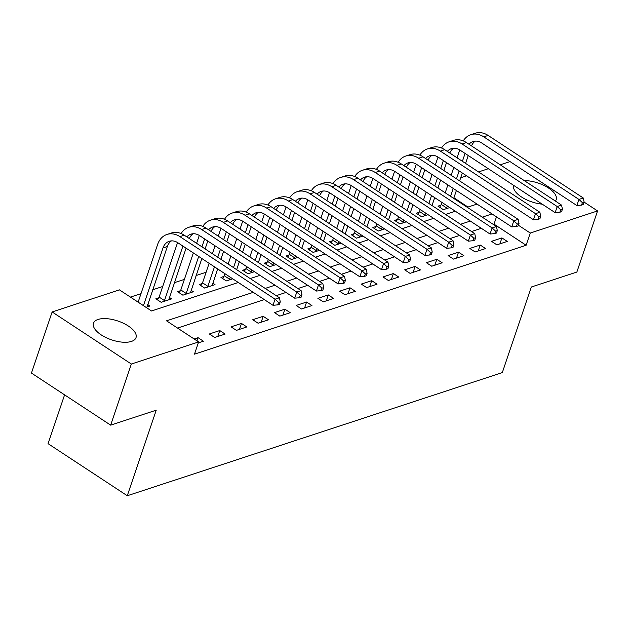 <?xml version="1.0" encoding="UTF-8"?>
<svg xmlns="http://www.w3.org/2000/svg" width="629" height="629" viewBox="0 0 629 629"><rect width="100%" height="100%" fill="white"/><g stroke="black" fill="none" stroke-linecap="round" stroke-linejoin="round"><path stroke-width="0.94" d="M542.229 204.158A22.447 9.93 -161.3 0 1 513.641 185.366M131.445 341.413A22.447 9.93 -161.3 0 1 106.081 337.616A22.447 9.93 -161.3 0 1 93.485 323.235A22.447 9.93 -161.3 0 1 98.053 319.453A22.447 9.93 -161.3 0 1 123.418 323.251A22.447 9.93 -161.3 0 1 136.013 337.631A22.447 9.93 -161.3 0 1 131.445 341.413M64.59 394.855L48.063 443.665L127.278 495.738L502.319 372.588L531.285 287.028L576.864 272.058L597.55 210.943L530.271 233.037L518.414 225.245M127.278 495.738L156.236 410.179L110.657 425.141L31.45 373.068L52.136 311.953L119.424 289.859L151.534 310.97L238.289 282.484M206.1 272.263L196.099 275.541M184.399 279.386L174.398 282.673M162.691 286.51L152.69 289.796M140.99 293.641L130.439 297.1M460.687 177.803L466.624 175.845M478.543 171.937L488.332 168.721M500.252 164.806L510.033 161.598M468.007 207.051L453.918 197.781M145.959 307.306L149.906 306.016L147.697 304.562M158.673 297.855L155.835 298.791L161.189 302.305L171.607 298.885L169.398 297.431M180.374 290.732L177.543 291.659L182.89 295.182L193.307 291.762L191.098 290.307M202.074 283.608L199.244 284.536L204.598 288.051L215.016 284.63L212.806 283.184M223.782 276.477L220.952 277.405L226.298 280.927L232.722 278.82M245.483 269.354L242.652 270.281L248.007 273.804L254.423 271.689M267.191 262.222L264.361 263.158L269.707 266.672L276.131 264.565M288.892 255.099L286.061 256.027L291.416 259.549L297.832 257.442M310.6 247.968L307.762 248.903L313.116 252.418L319.532 250.311M332.301 240.844L329.47 241.772L334.825 245.294L341.24 243.187M354.009 233.721L351.171 234.648L356.525 238.163L362.941 236.056M375.71 226.589L372.879 227.517L378.233 231.04L384.649 228.932M397.418 219.466L394.58 220.394L399.934 223.916L406.35 221.801M419.118 212.335L416.288 213.27L421.634 216.785L428.058 214.678M440.819 205.211L437.988 206.139L443.343 209.661L449.759 207.554M253.275 292.336L166.52 320.821L198.63 341.932L194.495 354.158L526.127 245.255L494.017 224.144L493.254 224.396M481.334 228.311L471.553 231.527M459.634 235.435L449.845 238.65M437.926 242.566L428.145 245.774M416.225 249.689L406.444 252.905M394.517 256.821L384.736 260.029M372.816 263.944L363.035 267.16M351.116 271.068L341.327 274.283M329.407 278.199L319.626 281.415M307.707 285.322L297.918 288.538M285.998 292.454L276.217 295.661M264.298 299.577L177.535 328.063M198.308 342.876L203.419 341.201L198.072 337.679L194.133 338.976M214.709 337.49L225.127 334.07L219.773 330.555L209.355 333.975L214.709 337.49M236.41 330.367L246.827 326.946L241.481 323.424L231.063 326.844L236.41 330.367M258.118 323.235L268.536 319.815L263.181 316.301L252.764 319.721L258.118 323.235M279.819 316.112L290.236 312.692L284.89 309.169L274.472 312.597L279.819 316.112M301.527 308.988L311.945 305.568L306.59 302.046L296.173 305.466L301.527 308.988M323.227 301.857L333.645 298.437L328.291 294.922L317.873 298.343L323.227 301.857M344.936 294.734L355.354 291.313L349.999 287.791L339.581 291.211L344.936 294.734M366.636 287.602L377.054 284.182L371.7 280.668L361.282 284.088L366.636 287.602M388.345 280.479L398.762 277.059L393.408 273.536L382.99 276.957L388.345 280.479M410.045 273.348L420.463 269.927L415.109 266.413L404.691 269.833L410.045 273.348M431.746 266.224L442.163 262.804L436.817 259.282L426.399 262.71L431.746 266.224M453.454 259.101L463.872 255.681L458.517 252.158L448.1 255.578L453.454 259.101M475.154 251.97L485.572 248.549L480.226 245.035L469.808 248.455L475.154 251.97M496.863 244.846L507.281 241.426L501.926 237.904L491.508 241.324L496.863 244.846M110.657 425.141L131.343 364.026L52.136 311.953M584.121 202.113L597.55 210.943M526.127 245.255L530.271 233.037M198.63 341.932L131.343 364.026M524.295 180.617A22.447 9.93 -161.3 0 1 547.096 187.143A22.447 9.93 -161.3 0 1 556.201 199.652A22.447 9.93 -161.3 0 1 555.415 201.076M492.02 213.939L482.239 217.154M470.319 221.062L460.53 224.278M448.611 228.193L438.83 231.401M426.91 235.317L417.121 238.533M405.202 242.448L395.421 245.656M383.501 249.571L373.712 252.787M361.793 256.695L352.012 259.911M340.092 263.826L330.304 267.042M318.384 270.95L308.603 274.165M296.684 278.081L286.895 281.289M274.975 285.204L265.194 288.42M250.208 278.568L259.989 275.353M271.917 271.437L281.698 268.229M293.617 264.314L303.398 261.098M315.318 257.182L325.107 253.974M337.026 250.059L346.807 246.843M358.727 242.936L368.515 239.72M380.435 235.804L390.216 232.596M402.135 228.681L411.924 225.465M423.844 221.55L433.625 218.342M445.544 214.426L455.333 211.21M467.253 207.295L477.034 204.087M494.017 224.144L496.478 216.871M196.995 340.855L198.072 337.679M217.768 336.491L219.773 330.555M239.468 329.36L241.481 323.424M261.177 322.237L263.181 316.301M282.877 315.105L284.89 309.169M304.585 307.982L306.59 302.046M326.286 300.851L328.291 294.922M347.986 293.727L349.999 287.791M369.695 286.604L371.7 280.668M391.395 279.473L393.408 273.536M413.104 272.349L415.109 266.413M434.804 265.218L436.817 259.282M456.512 258.094L458.517 252.158M478.213 250.963L480.226 245.035M499.921 243.84L501.926 237.904M143.459 305.663L163.005 247.928A14.388 11.118 71.8 0 1 169.217 241.292A14.388 11.118 71.8 0 1 177.842 242.747L273.002 305.301L275.07 299.192L179.918 236.63A21.583 16.676 -108.2 0 0 166.976 234.46A21.583 16.676 -108.2 0 0 157.651 244.414L138.113 302.148M147.068 306.944L167.345 246.505A14.388 11.118 71.8 0 1 171.481 240.876M278.537 302.423L277.711 304.868L279.441 304.302L280.275 301.857L278.537 302.423L275.07 299.192L279.41 297.769L184.258 235.207A21.583 16.676 -108.2 0 0 171.316 233.037L166.976 234.46M279.41 297.769L280.275 301.857M277.711 304.868L273.002 305.301M157.509 299.891L159.121 297.069L164.468 300.591L182.921 246.081M177.567 242.566L159.121 297.069M164.468 300.591L164.02 301.377M168.776 299.813L186.074 248.156M186.868 236.929A14.388 11.118 71.8 0 1 190.925 234.169A14.388 11.118 71.8 0 1 199.55 235.616L294.71 298.177L296.778 292.06L201.618 229.506A21.583 16.676 -108.2 0 0 188.676 227.336A21.583 16.676 -108.2 0 0 181.097 233.54M189.353 238.556A14.388 11.118 71.8 0 1 193.189 233.744M300.237 295.3L299.412 297.745L301.149 297.171L301.975 294.726L300.237 295.3L296.778 292.06L301.118 290.637L205.958 228.075A21.583 16.676 -108.2 0 0 193.017 225.905L188.676 227.336M301.118 290.637L301.975 294.726M299.412 297.745L294.71 298.177M179.21 292.76L180.822 289.945L186.176 293.468L198.701 256.451M199.275 235.443L196.602 243.321M193.347 252.937L180.822 289.945M201.956 246.843L204.629 238.957M186.176 293.468L185.728 294.254M190.477 292.689L201.854 258.527M205.109 248.919L207.782 241.025M208.576 229.797A14.388 11.118 71.8 0 1 212.626 227.045A14.388 11.118 71.8 0 1 221.251 228.492L316.411 291.046L318.478 284.937L223.319 222.375A21.583 16.676 -108.2 0 0 210.385 220.205A21.583 16.676 -108.2 0 0 202.805 226.409M211.061 231.433A14.388 11.118 71.8 0 1 214.89 226.621M321.946 288.176L321.112 290.614L322.85 290.048L323.683 287.602L321.946 288.176L318.478 284.937L322.819 283.514L227.667 220.952A21.583 16.676 -108.2 0 0 214.725 218.782L210.385 220.205M322.819 283.514L323.683 287.602M321.112 290.614L316.411 291.046M200.918 285.637L202.53 282.822L207.877 286.337L214.481 266.83M220.976 228.311L218.31 236.197M215.055 245.813L212.382 253.699M209.127 263.307L202.53 282.822M217.736 257.214L220.409 249.328M223.657 239.72L226.33 231.826M207.877 286.337L207.428 287.123M212.185 285.566L217.642 268.905M220.889 259.29L223.562 251.403M226.817 241.788L229.483 233.902M230.277 222.674A14.388 11.118 71.8 0 1 234.334 219.914A14.388 11.118 71.8 0 1 242.959 221.361L338.111 283.923L340.187 277.814L245.027 215.252A21.583 16.676 -108.2 0 0 232.085 213.082A21.583 16.676 -108.2 0 0 224.506 219.285M232.761 224.309A14.388 11.118 71.8 0 1 236.598 219.497M343.646 281.045L342.821 283.49L344.558 282.924L345.384 280.479L343.646 281.045L340.187 277.814L344.527 276.383L249.367 213.829A21.583 16.676 -108.2 0 0 236.425 211.651L232.085 213.082M344.527 276.383L345.384 280.479M342.821 283.49L338.111 283.923M222.619 278.505L224.231 275.691L229.585 279.213L230.261 277.2M242.684 221.188L240.011 229.074M236.756 238.682L234.09 246.576M230.835 256.184L228.162 264.07M224.907 273.686L224.231 275.691M233.516 267.592L236.189 259.706M239.437 250.09L242.11 242.204M245.365 232.588L248.03 224.702M229.585 279.213L229.137 279.999M236.669 269.668L239.342 261.774M242.597 252.166L245.263 244.28M248.518 234.664L251.191 226.778M251.985 215.543A14.388 11.118 71.8 0 1 256.034 212.791A14.388 11.118 71.8 0 1 264.66 214.237L359.819 276.791L361.887 270.682L266.727 208.12A21.583 16.676 -108.2 0 0 253.794 205.95A21.583 16.676 -108.2 0 0 246.206 212.154M254.47 217.178A14.388 11.118 71.8 0 1 258.299 212.366M365.355 273.922L364.521 276.367L366.259 275.793L367.084 273.348L365.355 273.922L361.887 270.682L366.227 269.259L271.068 206.697A21.583 16.676 -108.2 0 0 258.134 204.527L253.794 205.95M366.227 269.259L367.084 273.348M364.521 276.367L359.819 276.791M244.327 271.382L245.939 268.567L251.286 272.082L251.97 270.077M264.384 214.057L261.719 221.943M258.464 231.558L255.791 239.445M252.536 249.06L249.87 256.947M246.615 266.562L245.939 268.567M255.217 260.469L257.89 252.575M261.145 242.967L263.81 235.073M267.066 225.465L269.739 217.571M251.286 272.082L250.837 272.868M258.377 262.537L261.043 254.651M264.298 245.043L266.971 237.149M270.226 227.541L272.892 219.647M273.686 208.419A14.388 11.118 71.8 0 1 277.743 205.659A14.388 11.118 71.8 0 1 286.368 207.106L381.52 269.668L383.588 263.559L288.436 200.997A21.583 16.676 -108.2 0 0 275.494 198.827A21.583 16.676 -108.2 0 0 267.915 205.03M276.17 210.055A14.388 11.118 71.8 0 1 280.007 205.243M387.055 266.79L386.23 269.236L387.967 268.669L388.793 266.224L387.055 266.79L383.588 263.559L387.936 262.128L292.776 199.574A21.583 16.676 -108.2 0 0 279.834 197.404L275.494 198.827M387.936 262.128L388.793 266.224M386.23 269.236L381.52 269.668M266.028 264.251L267.639 261.436L272.994 264.958L273.67 262.953M286.085 206.933L283.42 214.819M280.164 224.427L277.499 232.321M274.244 241.929L271.571 249.823M268.316 259.431L267.639 261.436M276.925 253.338L279.591 245.452M282.846 235.836L285.519 227.95M288.774 218.334L291.439 210.448M272.994 264.958L272.546 265.745M280.078 255.413L282.751 247.527M286.006 237.911L288.672 230.025M291.927 220.409L294.6 212.523M295.394 201.296A14.388 11.118 71.8 0 1 299.443 198.536A14.388 11.118 71.8 0 1 308.068 199.983L403.228 262.545L405.296 256.428L310.136 193.874A21.583 16.676 -108.2 0 0 297.195 191.696A21.583 16.676 -108.2 0 0 289.615 197.907M297.879 202.923A14.388 11.118 71.8 0 1 301.708 198.111M408.764 259.667L407.93 262.112L409.668 261.538L410.493 259.093L408.764 259.667L405.296 256.428L409.636 255.004L314.476 192.443A21.583 16.676 -108.2 0 0 301.543 190.273L297.195 191.696M409.636 255.004L410.493 259.093M407.93 262.112L403.228 262.545M287.736 257.127L289.34 254.313L294.694 257.827L295.378 255.822M307.793 199.802L305.12 207.688M301.873 217.304L299.2 225.19M295.945 234.806L293.279 242.692M290.024 252.308L289.34 254.313M298.626 246.214L301.299 238.32M304.554 228.712L307.219 220.818M310.474 211.21L313.148 203.316M294.694 257.827L294.246 258.613M301.786 248.29L304.452 240.396M307.707 230.788L310.38 222.894M313.635 213.286L316.301 205.392M317.095 194.164A14.388 11.118 71.8 0 1 321.144 191.405A14.388 11.118 71.8 0 1 329.777 192.859L424.929 255.413L426.997 249.304L331.845 186.742A21.583 16.676 -108.2 0 0 318.903 184.572A21.583 16.676 -108.2 0 0 311.324 190.776M319.579 195.8A14.388 11.118 71.8 0 1 323.416 190.988M430.464 252.536L429.638 254.981L431.376 254.415L432.202 251.97L430.464 252.536L426.997 249.304L431.337 247.881L336.185 185.319A21.583 16.676 -108.2 0 0 323.243 183.149L318.903 184.572M431.337 247.881L432.202 251.97M429.638 254.981L424.929 255.413M309.437 250.004L311.048 247.181L316.403 250.704L317.079 248.699M329.494 192.678L326.828 200.565M323.573 210.172L320.908 218.066M317.653 227.674L314.98 235.568M311.725 245.176L311.048 247.181M320.334 239.083L322.999 231.197M326.254 221.581L328.928 213.695M332.183 204.079L334.848 196.193M316.403 250.704L315.947 251.49M323.487 241.159L326.16 233.273M329.415 223.657L332.081 215.771M335.336 206.155L338.009 198.269M338.803 187.041A14.388 11.118 71.8 0 1 342.852 184.281A14.388 11.118 71.8 0 1 351.477 185.728L446.637 248.29L448.705 242.173L353.545 179.619A21.583 16.676 -108.2 0 0 340.603 177.449A21.583 16.676 -108.2 0 0 333.024 183.652M341.288 188.669A14.388 11.118 71.8 0 1 345.117 183.857M452.165 245.412L451.339 247.857L453.077 247.283L453.902 244.838L452.165 245.412L448.705 242.173L453.045 240.75L357.885 178.188A21.583 16.676 -108.2 0 0 344.944 176.018L340.603 177.449M453.045 240.75L453.902 244.838M451.339 247.857L446.637 248.29M331.145 242.873L332.749 240.058L338.103 243.58L338.779 241.567M351.202 185.555L348.529 193.433M345.282 203.049L342.608 210.935M339.353 220.551L336.688 228.437M333.433 238.053L332.749 240.058M342.034 231.959L344.708 224.066M347.963 214.458L350.628 206.564M353.883 196.956L356.557 189.07M338.103 243.58L337.655 244.367M345.195 234.035L347.861 226.141M351.116 216.533L353.789 208.639M357.036 199.031L359.709 191.137M360.503 179.91A14.388 11.118 71.8 0 1 364.553 177.158A14.388 11.118 71.8 0 1 373.186 178.605L468.338 241.159L470.406 235.049L375.254 172.488A21.583 16.676 -108.2 0 0 362.312 170.317A21.583 16.676 -108.2 0 0 354.732 176.521M362.988 181.545A14.388 11.118 71.8 0 1 366.825 176.733M473.873 238.289L473.047 240.726L474.785 240.16L475.61 237.715L473.873 238.289L470.406 235.049L474.746 233.626L379.594 171.064A21.583 16.676 -108.2 0 0 366.652 168.894L362.312 170.317M474.746 233.626L475.61 237.715M473.047 240.726L468.338 241.159M352.845 235.749L354.457 232.934L359.804 236.449L360.488 234.444M372.903 178.424L370.237 186.31M366.982 195.926L364.309 203.812M361.062 213.42L358.388 221.314M355.133 230.922L354.457 232.934M363.743 224.828L366.408 216.942M369.663 207.326L372.337 199.44M375.592 189.832L378.257 181.938M359.804 236.449L359.356 237.235M366.896 226.904L369.569 219.018M372.824 209.402L375.489 201.516M378.744 191.9L381.418 184.014M382.204 172.786A14.388 11.118 71.8 0 1 386.261 170.027A14.388 11.118 71.8 0 1 394.886 171.473L490.046 234.035L492.114 227.926L396.954 165.364A21.583 16.676 -108.2 0 0 384.012 163.194A21.583 16.676 -108.2 0 0 376.433 169.398M384.696 174.422A14.388 11.118 71.8 0 1 388.525 169.61M495.573 231.157L494.748 233.603L496.485 233.037L497.311 230.591L495.573 231.157L492.114 227.926L496.454 226.495L401.294 163.941A21.583 16.676 -108.2 0 0 388.352 161.763L384.012 163.194M496.454 226.495L497.311 230.591M494.748 233.603L490.046 234.035M374.554 228.618L376.158 225.803L381.512 229.326L382.188 227.313M394.611 171.3L391.938 179.186M388.691 188.794L386.017 196.688M382.762 206.296L380.089 214.182M376.842 223.798L376.158 225.803M385.443 217.705L388.117 209.819M391.372 200.203L394.037 192.317M397.292 182.701L399.965 174.815M381.512 229.326L381.064 230.112M388.604 219.78L391.269 211.887M394.525 202.279L397.198 194.392M400.445 184.777L403.118 176.891M403.912 165.655A14.388 11.118 71.8 0 1 407.962 162.903A14.388 11.118 71.8 0 1 416.587 164.35L511.747 226.904L513.814 220.795L418.662 158.233A21.583 16.676 -108.2 0 0 405.721 156.063A21.583 16.676 -108.2 0 0 398.141 162.266M406.397 167.29A14.388 11.118 71.8 0 1 410.226 162.479M517.282 224.034L516.456 226.479L518.186 225.905L519.019 223.46L517.282 224.034L513.814 220.795L518.154 219.372L423.002 156.81A21.583 16.676 -108.2 0 0 410.061 154.64L405.721 156.063M518.154 219.372L519.019 223.46M516.456 226.479L511.747 226.904M396.254 221.494L397.866 218.68L403.213 222.194L403.897 220.189M416.312 164.169L413.646 172.055M410.391 181.671L407.718 189.557M404.471 199.173L401.797 207.059M398.542 216.675L397.866 218.68M407.152 210.581L409.817 202.687M413.072 193.079L415.745 185.185M418.993 175.577L421.666 167.684M403.213 222.194L402.764 222.981M410.305 212.649L412.978 204.763M416.225 195.147L418.898 187.261M422.153 177.653L424.827 169.759M425.613 158.532A14.388 11.118 71.8 0 1 429.67 155.772A14.388 11.118 71.8 0 1 438.295 157.219L533.455 219.78L535.523 213.671L440.363 151.109A21.583 16.676 -108.2 0 0 427.421 148.939A21.583 16.676 -108.2 0 0 419.842 155.143M428.097 160.167A14.388 11.118 71.8 0 1 431.934 155.355M538.982 216.903L538.157 219.348L539.894 218.782L540.72 216.337L538.982 216.903L535.523 213.671L539.863 212.24L444.703 149.686A21.583 16.676 -108.2 0 0 431.761 147.516L427.421 148.939M539.863 212.24L540.72 216.337M538.157 219.348L533.455 219.78M417.955 214.363L419.567 211.548L424.921 215.071L425.597 213.066M438.02 157.046L435.347 164.932M432.092 174.54L429.426 182.434M426.171 192.042L423.498 199.936M420.251 209.543L419.567 211.548M428.852 203.45L431.525 195.564M434.773 185.948L437.446 178.062M440.701 168.446L443.374 160.56M424.921 215.071L424.473 215.857M432.005 205.526L434.678 197.64M437.933 188.024L440.607 180.138M443.854 170.522L446.527 162.636M447.321 151.408A14.388 11.118 71.8 0 1 451.37 148.648A14.388 11.118 71.8 0 1 459.996 150.095L555.155 212.657L557.223 206.54L462.063 143.986A21.583 16.676 -108.2 0 0 449.13 141.808A21.583 16.676 -108.2 0 0 441.55 148.019M449.806 153.036A14.388 11.118 71.8 0 1 453.635 148.224M560.691 209.779L559.865 212.225L561.595 211.651L562.428 209.205L560.691 209.779L557.223 206.54L561.563 205.117L466.411 142.555A21.583 16.676 -108.2 0 0 453.47 140.385L449.13 141.808M561.563 205.117L562.428 209.205M559.865 212.225L555.155 212.657M439.663 207.24L441.275 204.425L446.621 207.94L447.305 205.935M459.72 149.914L457.055 157.8M453.8 167.416L451.127 175.302M447.872 184.918L445.206 192.804M441.951 202.42L441.275 204.425M450.561 196.327L453.226 188.433M456.481 178.825L459.154 170.931M462.401 161.323L465.075 153.429M446.621 207.94L446.173 208.726M453.713 198.402L456.387 190.508M459.634 180.9L462.307 173.006M465.562 163.398L468.228 155.505M469.022 144.277A14.388 11.118 71.8 0 1 473.079 141.517A14.388 11.118 71.8 0 1 481.704 142.972L576.856 205.526L578.932 199.417L483.772 136.855A21.583 16.676 -108.2 0 0 470.83 134.685A21.583 16.676 -108.2 0 0 463.251 140.888M471.506 145.912A14.388 11.118 71.8 0 1 475.343 141.1M582.391 202.648L581.566 205.093L583.303 204.527L584.129 202.082L582.391 202.648L578.932 199.417L583.272 197.993L488.112 135.432A21.583 16.676 -108.2 0 0 475.17 133.262L470.83 134.685M583.272 197.993L584.129 202.082M581.566 205.093L576.856 205.526M163.005 247.928L167.345 246.505M179.918 236.63L184.258 235.207M201.618 229.506L205.958 228.075M223.319 222.375L227.667 220.952M245.027 215.252L249.367 213.829M266.727 208.12L271.068 206.697M288.436 200.997L292.776 199.574M310.136 193.874L314.476 192.443M331.845 186.742L336.185 185.319M353.545 179.619L357.885 178.188M375.254 172.488L379.594 171.064M396.954 165.364L401.294 163.941M418.662 158.233L423.002 156.81M440.363 151.109L444.703 149.686M462.063 143.986L466.411 142.555M483.772 136.855L488.112 135.432"/></g></svg>
